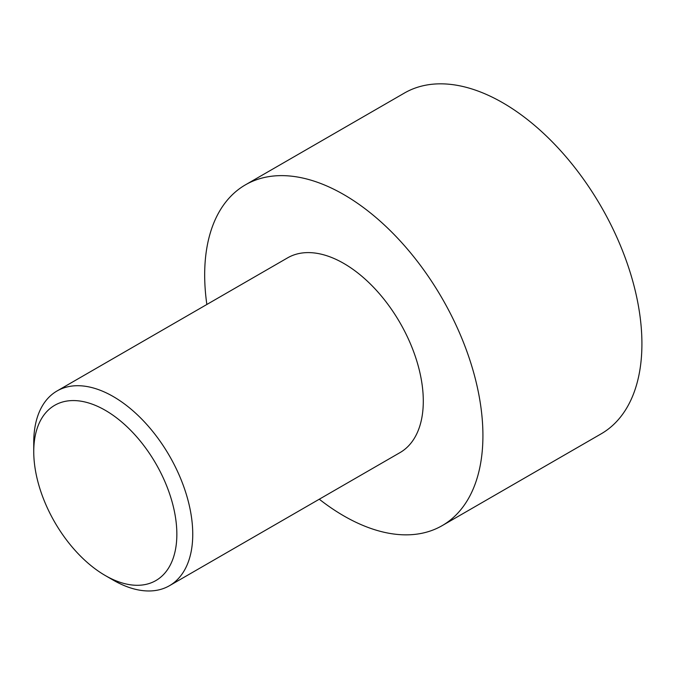 <?xml version="1.0" encoding="UTF-8"?>
<svg xmlns="http://www.w3.org/2000/svg" width="675" height="675" viewBox="0 0 675 675"><rect width="100%" height="100%" fill="white"/><g stroke="black" fill="none" stroke-linecap="round" stroke-linejoin="round"><path stroke-width="1.01" d="M206.854 304.484A196.754 113.594 60 0 1 245.422 184.849L404.418 93.049A196.754 113.594 60 0 1 502.799 102.794A196.754 113.594 60 0 1 631.327 276.168A196.754 113.594 60 0 1 601.172 433.831L442.176 525.631A196.754 113.594 60 0 1 319.275 499.213M245.422 184.849A196.754 113.594 60 0 1 343.794 194.586A196.754 113.594 60 0 1 472.331 367.968A196.754 113.594 60 0 1 442.176 525.631M113.248 580.137L105.3 575.547L113.248 580.137A112.43 64.91 -120 0 0 169.467 585.706A112.43 64.91 -120 0 0 186.697 495.619A112.43 64.91 -120 0 0 113.248 396.546A112.43 64.91 -120 0 0 57.037 390.977A112.43 64.91 -120 0 0 33.75 442.446L33.75 451.626A101.183 58.421 -120 0 0 105.3 575.547A101.183 58.421 -120 0 0 176.85 534.237A101.183 58.421 -120 0 0 105.3 410.316A101.183 58.421 -120 0 0 33.75 451.626M57.037 390.977L287.584 257.867A112.43 64.91 60 0 1 343.794 263.436A112.43 64.91 60 0 1 417.243 362.509A112.43 64.91 60 0 1 400.013 452.604L169.467 585.706"/></g></svg>
